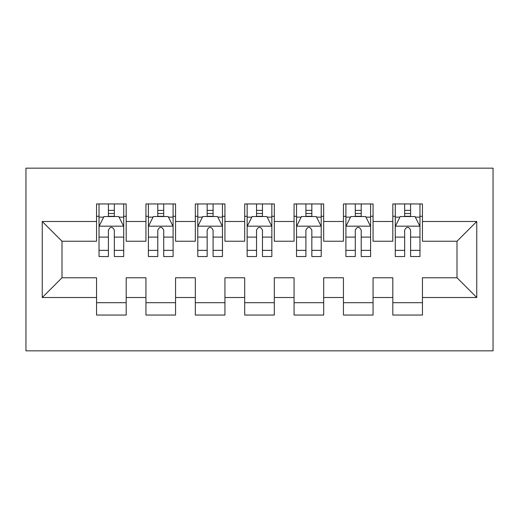 <?xml version="1.0" encoding="UTF-8"?>
<svg xmlns="http://www.w3.org/2000/svg" width="519" height="519" viewBox="0 0 519 519"><rect width="100%" height="100%" fill="white"/><g stroke="black" fill="none" stroke-linecap="round" stroke-linejoin="round"><path stroke-width="0.78" d="M25.95 350.844L493.05 350.844L493.05 168.156L25.95 168.156L25.95 350.844M42.247 297.517L42.247 221.483L96.56 221.483L96.56 241.231L61.995 241.231L61.995 277.769L42.247 297.517L96.56 297.517L96.56 315.046L126.182 315.046L126.182 297.517L145.936 297.517L145.936 315.046L175.558 315.046L175.558 297.517L195.313 297.517L195.313 315.046L224.935 315.046L224.935 297.517L244.689 297.517L244.689 315.046L274.311 315.046L274.311 297.517L294.065 297.517L294.065 315.046L323.687 315.046L323.687 297.517L343.442 297.517L343.442 315.046L373.064 315.046L373.064 297.517L392.818 297.517L392.818 315.046L422.44 315.046L422.44 277.769L457.005 277.769L457.005 241.231L422.44 241.231L422.44 221.483L476.753 221.483L476.753 297.517L422.44 297.517M422.44 221.483L422.44 203.954L392.818 203.954L392.818 221.483L373.064 221.483L373.064 203.954L343.442 203.954L343.442 221.483L323.687 221.483L323.687 203.954L294.065 203.954L294.065 221.483L274.311 221.483L274.311 203.954L244.689 203.954L244.689 221.483L224.935 221.483L224.935 203.954L195.313 203.954L195.313 221.483L175.558 221.483L175.558 203.954L145.936 203.954L145.936 221.483L126.182 221.483L126.182 203.954L96.56 203.954L96.56 221.483M373.064 297.517L373.064 277.769L392.818 277.769L392.818 297.517M476.753 221.483L457.005 241.231M323.687 297.517L323.687 277.769L343.442 277.769L343.442 297.517M392.818 221.483L392.818 241.231L373.064 241.231L373.064 221.483M274.311 297.517L274.311 277.769L294.065 277.769L294.065 297.517M343.442 221.483L343.442 241.231L323.687 241.231L323.687 221.483M224.935 297.517L224.935 277.769L244.689 277.769L244.689 297.517M294.065 221.483L294.065 241.231L274.311 241.231L274.311 221.483M175.558 297.517L175.558 277.769L195.313 277.769L195.313 297.517M244.689 221.483L244.689 241.231L224.935 241.231L224.935 221.483M126.182 297.517L126.182 277.769L145.936 277.769L145.936 297.517M195.313 221.483L195.313 241.231L175.558 241.231L175.558 221.483M61.995 277.769L96.56 277.769L96.56 297.517M145.936 221.483L145.936 241.231L126.182 241.231L126.182 221.483M392.818 216.293L395.283 216.293M419.975 216.293L422.44 216.293M343.442 216.293L345.907 216.293M370.598 216.293L373.064 216.293M294.065 216.293L296.531 216.293M321.222 216.293L323.687 216.293M244.689 216.293L247.154 216.293M271.846 216.293L274.311 216.293M195.313 216.293L197.778 216.293M222.469 216.293L224.935 216.293M145.936 216.293L148.402 216.293M173.093 216.293L175.558 216.293M96.56 216.293L99.025 216.293M123.717 216.293L126.182 216.293M96.56 302.707L126.182 302.707M145.936 302.707L175.558 302.707M195.313 302.707L224.935 302.707M244.689 302.707L274.311 302.707M294.065 302.707L323.687 302.707M343.442 302.707L373.064 302.707M392.818 302.707L422.44 302.707M42.247 221.483L61.995 241.231M457.005 277.769L476.753 297.517M114.336 210.37L108.406 210.37M123.717 250.346L114.336 250.346L114.336 256.535L123.717 256.535L123.717 226.42L118.78 216.54L103.962 216.54L99.025 226.42L99.025 256.535L108.406 256.535L108.406 250.346L99.025 250.346M99.025 226.42L99.025 203.954M123.717 226.42L123.717 203.954M108.406 216.54L108.406 203.954M114.336 203.954L114.336 216.54M114.336 250.346L114.336 230.118C112.364 226.316 110.385 226.316 108.406 230.118L108.406 250.346M114.336 216.293L108.406 216.293M163.712 210.37L157.782 210.37M173.093 250.346L163.712 250.346L163.712 256.535L173.093 256.535L173.093 226.42L168.156 216.54L153.339 216.54L148.402 226.42L148.402 256.535L157.782 256.535L157.782 250.346L148.402 250.346M148.402 226.42L148.402 203.954M173.093 226.42L173.093 203.954M157.782 216.54L157.782 203.954M163.712 203.954L163.712 216.54M163.712 250.346L163.712 230.118C161.74 226.316 159.761 226.316 157.782 230.118L157.782 250.346M163.712 216.293L157.782 216.293M213.088 210.37L207.159 210.37M222.469 250.346L213.088 250.346L213.088 256.535L222.469 256.535L222.469 226.42L217.532 216.54L202.715 216.54L197.778 226.42L197.778 256.535L207.159 256.535L207.159 250.346L197.778 250.346M197.778 226.42L197.778 203.954M222.469 226.42L222.469 203.954M207.159 216.54L207.159 203.954M213.088 203.954L213.088 216.54M213.088 250.346L213.088 230.118C211.116 226.316 209.138 226.316 207.159 230.118L207.159 250.346M213.088 216.293L207.159 216.293M262.465 210.37L256.535 210.37M271.846 250.346L262.465 250.346L262.465 256.535L271.846 256.535L271.846 226.42L266.909 216.54L252.091 216.54L247.154 226.42L247.154 256.535L256.535 256.535L256.535 250.346L247.154 250.346M247.154 226.42L247.154 203.954M271.846 226.42L271.846 203.954M256.535 216.54L256.535 203.954M262.465 203.954L262.465 216.54M262.465 250.346L262.465 230.118C260.493 226.316 258.514 226.316 256.535 230.118L256.535 250.346M262.465 216.293L256.535 216.293M311.841 210.37L305.912 210.37M321.222 250.346L311.841 250.346L311.841 256.535L321.222 256.535L321.222 226.42L316.285 216.54L301.468 216.54L296.531 226.42L296.531 256.535L305.912 256.535L305.912 250.346L296.531 250.346M296.531 226.42L296.531 203.954M321.222 226.42L321.222 203.954M305.912 216.54L305.912 203.954M311.841 203.954L311.841 216.54M311.841 250.346L311.841 230.118C309.869 226.316 307.89 226.316 305.912 230.118L305.912 250.346M311.841 216.293L305.912 216.293M361.218 210.37L355.288 210.37M370.598 250.346L361.218 250.346L361.218 256.535L370.598 256.535L370.598 226.42L365.661 216.54L350.844 216.54L345.907 226.42L345.907 256.535L355.288 256.535L355.288 250.346L345.907 250.346M345.907 226.42L345.907 203.954M370.598 226.42L370.598 203.954M355.288 216.54L355.288 203.954M361.218 203.954L361.218 216.54M361.218 250.346L361.218 230.118C359.245 226.316 357.267 226.316 355.288 230.118L355.288 250.346M361.218 216.293L355.288 216.293M410.594 210.37L404.664 210.37M419.975 250.346L410.594 250.346L410.594 256.535L419.975 256.535L419.975 226.42L415.038 216.54L400.22 216.54L395.283 226.42L395.283 256.535L404.664 256.535L404.664 250.346L395.283 250.346M395.283 226.42L395.283 203.954M419.975 226.42L419.975 203.954M404.664 216.54L404.664 203.954M410.594 203.954L410.594 216.54M410.594 250.346L410.594 230.118C408.622 226.316 406.643 226.316 404.664 230.118L404.664 250.346M410.594 216.293L404.664 216.293M123.593 226.174L99.148 226.174M99.025 217.137L103.67 217.137M119.072 217.137L123.717 217.137M108.406 237.112L99.025 237.112M123.717 237.112L114.336 237.112M114.336 213.51L108.406 213.51M172.97 226.174L148.525 226.174M148.402 217.137L153.047 217.137M168.448 217.137L173.093 217.137M157.782 237.112L148.402 237.112M173.093 237.112L163.712 237.112M163.712 213.51L157.782 213.51M222.346 226.174L197.901 226.174M197.778 217.137L202.423 217.137M217.824 217.137L222.469 217.137M207.159 237.112L197.778 237.112M222.469 237.112L213.088 237.112M213.088 213.51L207.159 213.51M271.722 226.174L247.278 226.174M247.154 217.137L251.799 217.137M267.201 217.137L271.846 217.137M256.535 237.112L247.154 237.112M271.846 237.112L262.465 237.112M262.465 213.51L256.535 213.51M321.099 226.174L296.654 226.174M296.531 217.137L301.176 217.137M316.577 217.137L321.222 217.137M305.912 237.112L296.531 237.112M321.222 237.112L311.841 237.112M311.841 213.51L305.912 213.51M370.475 226.174L346.03 226.174M345.907 217.137L350.552 217.137M365.953 217.137L370.598 217.137M355.288 237.112L345.907 237.112M370.598 237.112L361.218 237.112M361.218 213.51L355.288 213.51M419.852 226.174L395.407 226.174M395.283 217.137L399.928 217.137M415.33 217.137L419.975 217.137M404.664 237.112L395.283 237.112M419.975 237.112L410.594 237.112M410.594 213.51L404.664 213.51"/></g></svg>
